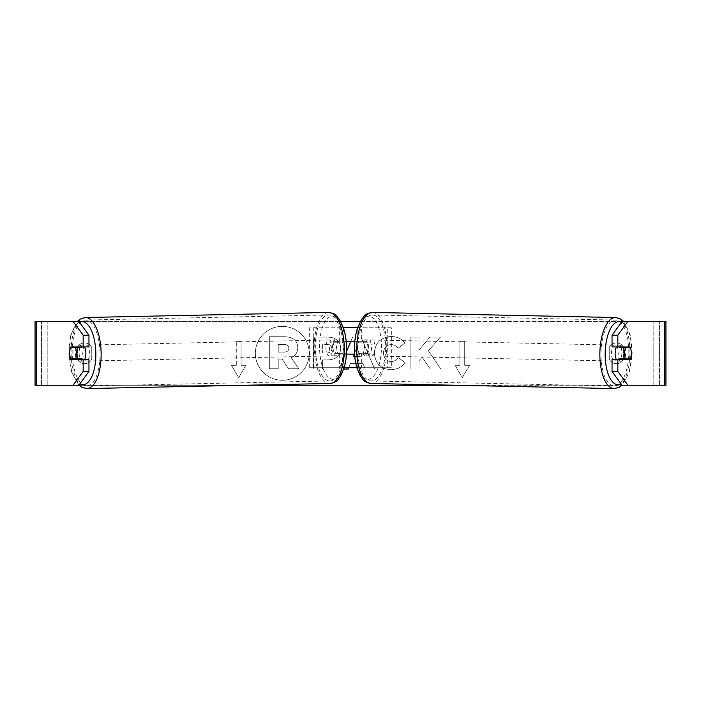 <?xml version="1.0" encoding="UTF-8"?>
<svg xmlns="http://www.w3.org/2000/svg" width="701" height="701" viewBox="0 0 701 701"><rect width="100%" height="100%" fill="white"/><g stroke="black" fill="none" stroke-linecap="round" stroke-linejoin="round"><path stroke-width="0.53" stroke-dasharray="3.5 2.63" d="M282.293 326.386A26.936 26.936 0 0 0 255.357 353.322A26.936 26.936 0 0 0 282.293 380.257A26.936 26.936 0 0 0 309.229 353.322A26.936 26.936 0 0 0 282.293 326.386A26.936 26.936 0 0 0 255.357 353.322A26.936 26.936 0 0 0 282.293 380.257A26.936 26.936 0 0 0 309.229 353.322A26.936 26.936 0 0 0 282.293 326.386M36.25 385.261L47.826 385.261L35.05 385.261L41.438 385.261L35.05 385.261L35.05 321.373L73.044 321.373M78.88 385.191L71.598 372.021L68.794 353.111L70.845 334.57L77.399 321.373L340.651 321.373M360.349 321.373L665.95 321.373L659.562 321.373L665.95 321.373L665.95 385.261L653.174 385.261L664.75 385.261M664.75 321.373L658.966 321.373L658.966 385.261L42.034 385.261L42.034 321.373L36.25 321.373M78.959 385.261L245.105 385.261M455.895 385.261L622.041 385.261M404.968 362.461C402.286 366.938 397.572 369.348 390.825 369.672C380.766 368.936 375.28 363.425 374.352 353.155L374.352 353.059C375.123 342.868 380.739 337.33 391.184 336.454C397.555 336.708 402.076 338.933 404.74 343.113L398.08 348.274C396.372 345.882 394.041 344.638 391.097 344.524C386.321 345.015 383.78 347.827 383.473 352.971L383.473 353.059C383.78 358.299 386.321 361.146 391.097 361.593C394.207 361.471 396.608 360.174 398.308 357.72L404.968 362.461C402.286 366.938 397.572 369.348 390.825 369.672C380.766 368.936 375.28 363.425 374.352 353.155L374.352 353.059C375.123 342.868 380.739 337.33 391.184 336.454C397.555 336.708 402.076 338.933 404.74 343.113L398.08 348.274C396.372 345.882 394.041 344.638 391.097 344.524C386.321 345.015 383.78 347.827 383.473 352.971L383.473 353.059C383.78 358.299 386.321 361.146 391.097 361.593C394.207 361.471 396.608 360.174 398.308 357.72L404.968 362.461M340.721 348.318L340.721 348.406C340.116 356.003 335.534 359.841 326.99 359.911L322.609 359.911L322.609 369.033L313.75 369.033L313.75 337.093L327.446 337.093C335.91 337.295 340.335 341.036 340.721 348.318L340.721 348.406C340.116 356.003 335.534 359.841 326.99 359.911L322.609 359.911L322.609 369.033L313.75 369.033L313.75 337.093L327.446 337.093C335.91 337.295 340.335 341.036 340.721 348.318M428.372 350.824L440.465 337.093L429.967 337.093L418.97 350.053L418.97 337.093L410.12 337.093L410.12 369.033L418.97 369.033L418.97 360.778L422.212 357.168L430.248 369.033L440.876 369.033L428.372 350.824L440.465 337.093L429.967 337.093L418.97 350.053L418.97 337.093L410.12 337.093L410.12 369.033L418.97 369.033L418.97 360.778L422.212 357.168L430.248 369.033L440.876 369.033L428.372 350.824M77.373 359.192L77.373 347.442A7.983 7.983 0 0 1 91.752 347.442L91.752 359.192A7.983 7.983 0 0 1 77.373 359.192L77.373 347.442A7.983 7.983 0 0 1 91.752 347.442L91.752 359.192A7.983 7.983 0 0 1 77.373 359.192M623.627 359.192L623.627 347.442A7.983 7.983 0 0 0 609.248 347.442L609.248 359.192A7.983 7.983 0 0 0 623.627 359.192L623.627 347.442A7.983 7.983 0 0 0 609.248 347.442L609.248 359.192A7.983 7.983 0 0 0 623.627 359.192M236.298 365.3L231.505 365.3L238.699 377.743L245.885 365.3L241.091 365.3L241.091 341.343L236.298 341.343L241.091 341.343L241.091 365.3L245.885 365.3L238.699 377.743L231.505 365.3L236.298 365.3L236.298 341.343L236.298 365.3M469.495 365.3L462.301 377.743L455.115 365.3L459.909 365.3L459.909 341.343L464.702 341.343L459.909 341.343L459.909 365.3L455.115 365.3L462.301 377.743L469.495 365.3L464.702 365.3L464.702 341.343L464.702 365.3L469.495 365.3M350.815 341.343L352.629 337.058L361.111 337.058L374.623 369.033L365.186 369.033L362.873 363.363L350.5 363.363L348.783 367.692M343.762 369.033L339.109 369.033L346.566 351.394M78.827 321.373L622.173 321.373M624.53 347.608L630.365 347.731A7.983 3.374 -90 0 1 631.119 350.526M624.573 347.705A7.983 3.374 -90 0 1 624.591 358.886M612.043 346.934L629.989 346.934M629.989 359.709L612.043 359.709M659.562 385.261L659.562 321.373L659.562 385.261M41.438 385.261L41.438 321.373L41.438 385.261M88.957 346.934L71.011 346.934M76.427 347.705A7.983 3.374 -90 0 0 75.454 353.322A7.983 3.374 -90 0 0 76.409 358.886M71.011 359.709L88.957 359.709M76.47 347.608L70.635 347.731A7.983 3.374 -90 0 0 69.881 350.526M297.75 347.687L297.75 347.775C297.548 352.647 295.349 355.924 291.169 357.606L298.801 368.761L288.558 368.761L282.109 359.07L278.227 359.07L278.227 368.761L269.35 368.761L269.35 336.752L284.492 336.752C289.338 336.813 292.808 337.97 294.911 340.23C296.795 342.053 297.741 344.533 297.75 347.687L297.75 347.775C297.548 352.647 295.349 355.924 291.169 357.606L298.801 368.761L288.558 368.761L282.109 359.07L278.227 359.07L278.227 368.761L269.35 368.761L269.35 336.752L284.492 336.752C289.338 336.813 292.808 337.97 294.911 340.23C296.795 342.053 297.741 344.533 297.75 347.687M331.871 348.73C331.766 345.961 330.057 344.559 326.762 344.524L322.609 344.524L322.609 352.971L326.806 352.971C330.066 352.84 331.757 351.455 331.871 348.818L331.871 348.73C331.766 345.961 330.057 344.559 326.762 344.524L322.609 344.524L322.609 352.971L326.806 352.971C330.066 352.84 331.757 351.455 331.871 348.818L331.871 348.73M350.5 363.363L348.248 369.033L339.109 369.033L352.629 337.058L361.111 337.058L374.623 369.033L365.186 369.033L362.873 363.363L350.5 363.363M354.171 354.119L353.216 356.52L360.34 356.52L356.8 347.494L353.216 356.52L360.34 356.52L356.8 347.494L354.504 353.269M288.83 348.327L288.83 348.231C288.716 345.707 287.121 344.445 284.028 344.436L278.227 344.436L278.227 352.121L284.08 352.121C287.173 352.016 288.759 350.754 288.83 348.327L288.83 348.231C288.716 345.707 287.121 344.445 284.028 344.436L278.227 344.436L278.227 352.121L284.08 352.121C287.173 352.016 288.759 350.754 288.83 348.327M616.477 346.934A7.983 3.374 -88.8 0 1 618.668 345.137A7.983 3.374 -88.8 0 1 621.883 353.12A7.983 3.374 -88.8 0 1 618.335 361.103A7.983 3.374 -88.8 0 1 616.486 359.709M619.404 346.934A7.983 3.374 -88.8 0 1 621.568 345.199A7.983 3.374 -88.8 0 1 623.61 346.934M623.671 358.868A7.983 3.374 -88.8 0 0 623.715 358.772L630.225 358.903M623.233 359.709A7.983 3.374 -88.8 0 1 621.235 361.164A7.983 3.374 -88.8 0 1 619.342 359.709M371.495 347.88A7.983 3.374 -88.8 0 1 367.955 355.863A7.983 3.374 -88.8 0 1 364.748 347.88A7.983 3.374 -88.8 0 1 368.288 339.897A7.983 3.374 -88.8 0 1 371.495 347.88M365.055 355.801A7.983 3.374 91.2 0 1 362.715 353.409L358.377 353.322A7.983 3.374 -88.8 0 1 357.51 347.731A7.983 3.374 -88.8 0 1 358.57 342.141L362.908 342.228A7.983 3.374 91.2 0 1 365.396 339.836A7.983 3.374 91.2 0 1 367.727 342.228L363.39 342.141A7.983 3.374 -88.8 0 1 364.257 347.731A7.983 3.374 -88.8 0 1 363.197 353.322L367.543 353.409A7.983 3.374 91.2 0 1 365.055 355.801L367.955 355.863M363.39 342.141L358.57 342.141M358.377 353.322L363.197 353.322M623.715 358.772L618.895 358.772M367.727 342.228L362.908 342.228M362.715 353.409L367.543 353.409M368.367 347.959A7.983 3.374 -88.8 0 1 371.907 339.967A7.983 3.374 -88.8 0 1 375.114 347.959A7.983 3.374 -88.8 0 1 371.574 355.942A7.983 3.374 -88.8 0 1 368.367 347.959M611.509 353.041A7.983 3.374 -88.8 0 1 615.049 345.058A7.983 3.374 -88.8 0 1 618.264 353.041A7.983 3.374 -88.8 0 1 614.716 361.033A7.983 3.374 -88.8 0 1 611.509 353.041M600.95 353.041A32.982 13.932 -88.8 0 1 615.574 320.068A32.982 13.932 -88.8 0 1 628.823 353.041A32.982 13.932 -88.8 0 1 614.199 386.023A32.982 13.932 -88.8 0 1 600.95 353.041M385.673 347.959A32.982 13.932 -88.8 0 1 371.048 380.932A32.982 13.932 -88.8 0 1 357.799 347.959A32.982 13.932 -88.8 0 1 372.433 314.977A32.982 13.932 -88.8 0 1 385.673 347.959M338.092 354.119L362.908 354.119A7.983 3.374 90 0 0 362.908 341.343L338.092 341.343A7.983 3.374 -90 0 0 336.743 347.731A7.983 3.374 -90 0 0 338.092 354.119L346.443 354.119M346.198 341.343L334.473 341.343A7.983 3.374 -90 0 0 333.124 347.731A7.983 3.374 -90 0 0 334.473 354.119M309.658 367.692L343.262 367.692L309.658 367.692L309.658 327.761L343.385 327.761M354.557 354.119L366.527 354.119A7.983 3.374 -90 0 0 366.527 341.343L354.802 341.343M339.643 354.119L339.643 367.692L344.173 367.692M356.827 367.692L391.342 367.692L391.342 327.761L387.723 327.761L387.723 367.692L357.738 367.692L357.738 354.119M357.615 327.761L391.342 327.761M343.262 354.119L343.262 367.692L361.357 367.692L361.357 354.119M339.643 341.343L339.643 327.761L387.723 327.761M357.738 341.343L357.738 327.761L361.357 327.761L361.357 341.343M391.342 367.692L387.723 367.692M313.277 367.692L313.277 327.761L309.658 327.761M313.277 327.761L343.262 327.761L343.262 341.343M338.092 341.343L334.473 341.343M362.908 354.119L366.527 354.119M362.908 341.343L366.527 341.343M84.523 346.934A7.983 3.374 -91.2 0 0 82.332 345.137A7.983 3.374 -91.2 0 0 79.117 353.12A7.983 3.374 -91.2 0 0 82.665 361.103A7.983 3.374 -91.2 0 0 84.514 359.709M70.775 358.903L77.285 358.772A7.983 3.374 -91.2 0 0 77.329 358.868M77.767 359.709A7.983 3.374 -91.2 0 0 79.765 361.164A7.983 3.374 -91.2 0 0 81.658 359.709M81.596 346.934A7.983 3.374 -91.2 0 0 79.432 345.199A7.983 3.374 -91.2 0 0 77.39 346.934M329.505 347.88A7.983 3.374 -91.2 0 0 333.045 355.863A7.983 3.374 -91.2 0 0 336.252 347.88A7.983 3.374 -91.2 0 0 332.712 339.897A7.983 3.374 -91.2 0 0 329.505 347.88M333.045 355.863L335.945 355.801A7.983 3.374 88.8 0 0 338.285 353.409L342.623 353.322A7.983 3.374 -91.2 0 0 343.49 347.731A7.983 3.374 -91.2 0 0 342.43 342.141L338.092 342.228A7.983 3.374 88.8 0 0 335.604 339.836L332.712 339.897M335.604 339.836A7.983 3.374 88.8 0 0 333.273 342.228L337.61 342.141A7.983 3.374 -91.2 0 0 336.743 347.731A7.983 3.374 -91.2 0 0 337.803 353.322L333.457 353.409A7.983 3.374 88.8 0 0 335.945 355.801M342.623 353.322L337.803 353.322M337.61 342.141L342.43 342.141M77.285 358.772L82.105 358.772M333.273 342.228L338.092 342.228M338.285 353.409L333.457 353.409M325.886 347.959A7.983 3.374 -91.2 0 0 329.426 355.942A7.983 3.374 -91.2 0 0 332.633 347.959A7.983 3.374 -91.2 0 0 329.093 339.967A7.983 3.374 -91.2 0 0 325.886 347.959M82.736 353.041A7.983 3.374 -91.2 0 0 86.284 361.033A7.983 3.374 -91.2 0 0 89.491 353.041A7.983 3.374 -91.2 0 0 85.951 345.058A7.983 3.374 -91.2 0 0 82.736 353.041M100.05 353.041A32.982 13.932 -91.2 0 0 85.426 320.068A32.982 13.932 -91.2 0 0 72.177 353.041A32.982 13.932 -91.2 0 0 86.801 386.023A32.982 13.932 -91.2 0 0 100.05 353.041M343.201 347.959A32.982 13.932 -91.2 0 0 328.567 314.977A32.982 13.932 -91.2 0 0 315.327 347.959A32.982 13.932 -91.2 0 0 329.952 380.932A32.982 13.932 -91.2 0 0 343.201 347.959M47.826 385.261L47.826 321.373L47.826 385.261M653.174 385.261L653.174 321.373L653.174 385.261M614.146 388.573A35.541 15.019 91.2 0 0 629.901 353.041A35.541 15.019 91.2 0 0 615.627 317.518M621.594 322.162A31.545 13.328 -88.8 0 1 631.838 353.12A31.545 13.328 -88.8 0 1 621.086 383.789M372.485 312.427A35.541 15.019 -88.8 0 1 386.759 347.959A35.541 15.019 -88.8 0 1 370.995 383.482M381.449 347.88A31.545 13.328 91.2 0 0 368.665 316.344A31.545 13.328 91.2 0 0 354.785 347.88A31.545 13.328 91.2 0 0 367.578 379.416A31.545 13.328 91.2 0 0 381.449 347.88M86.854 388.573A35.541 15.019 88.8 0 1 71.099 353.041A35.541 15.019 88.8 0 1 85.373 317.518M79.406 322.162A31.545 13.328 -91.2 0 0 69.162 353.12A31.545 13.328 -91.2 0 0 79.914 383.789M328.515 312.427A35.541 15.019 -91.2 0 0 314.241 347.959A35.541 15.019 -91.2 0 0 330.005 383.482M346.215 347.88A31.545 13.328 88.8 0 1 333.422 379.416A31.545 13.328 88.8 0 1 319.551 347.88A31.545 13.328 88.8 0 1 332.335 316.344A31.545 13.328 88.8 0 1 346.215 347.88M623.601 321.373L630.155 334.57L632.206 353.111L629.402 372.021L622.12 385.191M618.668 345.137L621.568 345.199M618.335 361.103L621.235 361.164M368.288 339.897L365.396 339.836M371.907 339.967L615.049 345.058M371.574 355.942L614.716 361.033M371.048 380.932L614.199 386.023M372.433 314.977L615.574 320.068M82.665 361.103L79.765 361.164M82.332 345.137L79.432 345.199M329.426 355.942L86.284 361.033M329.093 339.967L85.951 345.058M328.567 314.977L85.426 320.068M329.952 380.932L86.801 386.023"/><path stroke-width="1.05" d="M73.044 385.261L83.165 371.434L88.957 371.434L78.827 385.261L36.25 385.261L36.25 321.373L78.827 321.373L88.957 335.209L83.165 335.209L73.044 321.373L77.399 321.373L80.238 319.06L85.373 317.518A35.541 15.019 88.8 0 1 101.137 353.041A35.541 15.019 88.8 0 1 86.854 388.573L81.666 387.241L78.88 385.191M340.651 321.373L360.349 321.373M245.105 385.261L455.895 385.261M622.041 385.261L612.043 371.434L612.043 359.709L617.835 359.709L617.835 371.434L627.956 385.261L622.173 385.261M348.783 367.692L348.248 369.033L343.762 369.033M346.566 351.394L350.815 341.343M36.25 321.373L35.05 321.373L35.05 385.261L36.25 385.261M664.75 385.261L664.75 321.373L665.95 321.373L665.95 385.261L627.956 385.261M622.173 321.373L627.956 321.373L617.835 335.209L612.043 335.209L622.173 321.373M664.75 321.373L627.956 321.373M612.043 335.209L612.043 346.934L617.835 346.934L617.835 335.209M631.119 350.526A7.983 3.374 -90 0 1 629.989 359.709L617.835 359.709M617.835 346.934L629.989 346.934A7.983 3.374 -90 0 1 630.365 347.731L630.418 347.731A7.983 3.374 -88.8 0 1 631.286 353.322A7.983 3.374 -88.8 0 1 630.225 358.903L625.406 358.903A7.983 3.374 -88.8 0 1 624.538 353.322A7.983 3.374 -88.8 0 1 625.599 347.731L630.418 347.731M612.043 371.434L617.835 371.434M624.197 346.934A7.983 3.374 -90 0 1 624.573 347.705M624.591 358.886A7.983 3.374 -90 0 1 624.197 359.709M76.803 346.934A7.983 3.374 -90 0 0 76.427 347.705M76.409 358.886A7.983 3.374 -90 0 0 76.803 359.709M88.957 371.434L88.957 359.709L83.165 359.709L83.165 371.434M83.165 335.209L83.165 346.934L88.957 346.934L88.957 335.209M69.881 350.526A7.983 3.374 -90 0 0 69.662 353.322A7.983 3.374 -90 0 0 71.011 359.709L83.165 359.709M83.165 346.934L71.011 346.934A7.983 3.374 -90 0 0 70.635 347.731L70.582 347.731A7.983 3.374 -91.2 0 0 69.714 353.322A7.983 3.374 -91.2 0 0 70.775 358.903L75.594 358.903A7.983 3.374 -91.2 0 0 76.462 353.322A7.983 3.374 -91.2 0 0 75.401 347.731L70.582 347.731M354.504 353.269L354.171 354.119M616.486 359.709A7.983 3.374 -88.8 0 1 615.127 353.12A7.983 3.374 -88.8 0 1 616.477 346.934M619.404 346.934A7.983 3.374 -88.8 0 0 619.088 347.591L625.599 347.731M623.61 346.934A7.983 3.374 -88.8 0 1 623.908 347.591L624.53 347.608M623.671 358.868A7.983 3.374 -88.8 0 1 623.233 359.709M619.342 359.709A7.983 3.374 -88.8 0 1 618.895 358.772L625.406 358.903M619.088 347.591L623.908 347.591M346.443 354.119L354.557 354.119M344.173 367.692L356.827 367.692M354.802 341.343L346.198 341.343M343.385 327.761L357.615 327.761M84.514 359.709A7.983 3.374 -91.2 0 0 85.873 353.12A7.983 3.374 -91.2 0 0 84.523 346.934M75.594 358.903L82.105 358.772A7.983 3.374 -91.2 0 1 81.658 359.709M77.329 358.868A7.983 3.374 -91.2 0 0 77.767 359.709M76.47 347.608L77.092 347.591A7.983 3.374 -91.2 0 1 77.39 346.934M75.401 347.731L81.912 347.591A7.983 3.374 -91.2 0 0 81.596 346.934M81.912 347.591L77.092 347.591M614.146 388.573L370.995 383.482A35.541 15.019 -88.8 0 1 356.721 347.959A35.541 15.019 -88.8 0 1 372.485 312.427L615.627 317.518A35.541 15.019 91.2 0 0 599.863 353.041A35.541 15.019 91.2 0 0 614.146 388.573L619.333 387.241L622.12 385.191M621.086 383.789A31.545 13.328 -88.8 0 1 605.173 353.12A31.545 13.328 -88.8 0 1 621.594 322.162M79.914 383.789A31.545 13.328 -91.2 0 0 95.827 353.12A31.545 13.328 -91.2 0 0 79.406 322.162M86.854 388.573L330.005 383.482A35.541 15.019 -91.2 0 0 344.279 347.959A35.541 15.019 -91.2 0 0 328.515 312.427L85.373 317.518M615.627 317.518L620.762 319.06L623.601 321.373M372.485 312.427C363.188 314.127 364.835 316.247 361.602 319.305L357.729 327.428C355.67 333.553 354.566 340.371 354.417 347.889C354.303 355.188 355.127 361.856 356.879 367.885L360.41 376.157C363.512 379.346 361.777 381.397 370.995 383.482M330.005 383.482C339.223 381.397 337.488 379.346 340.59 376.157L344.121 367.885C345.873 361.856 346.697 355.188 346.583 347.889C346.434 340.371 345.33 333.553 343.271 327.428L339.398 319.305C336.165 316.247 337.812 314.127 328.515 312.427"/></g></svg>
